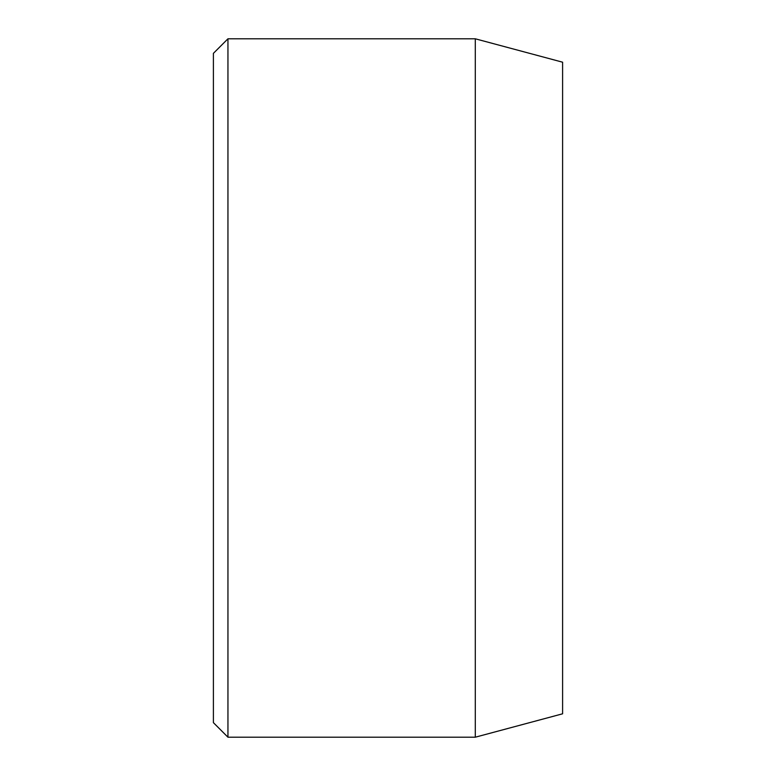 <?xml version="1.0" encoding="UTF-8"?>
<svg xmlns="http://www.w3.org/2000/svg" width="776" height="776" viewBox="0 0 776 776"><rect width="100%" height="100%" fill="white"/><g stroke="black" fill="none" stroke-linecap="round" stroke-linejoin="round"><path stroke-width="1.16" d="M475.3 38.8L475.3 737.2L562.6 713.804L562.6 62.196L475.3 38.8L227.95 38.8L227.95 737.2L213.4 722.65L213.4 53.35L227.95 38.8M475.3 737.2L227.95 737.2"/></g></svg>
